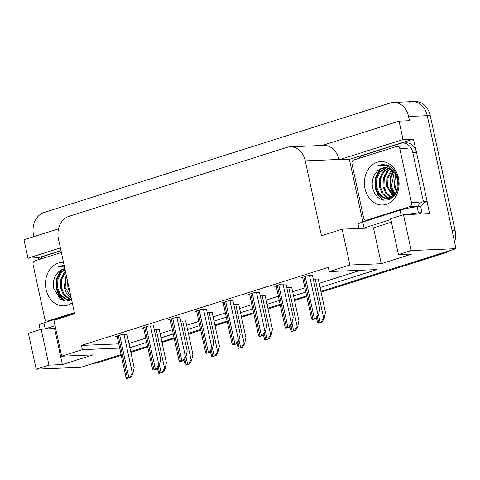 <?xml version="1.0" encoding="UTF-8"?>
<svg xmlns="http://www.w3.org/2000/svg" width="480" height="480" viewBox="0 0 480 480"><rect width="100%" height="100%" fill="white"/><g stroke="black" fill="none" stroke-linecap="round" stroke-linejoin="round"><path stroke-width="0.72" d="M38.838 259.608L38.43 257.73L60.96 250.602M362.892 221.958L349.362 159.39L413.484 139.11L415.884 150.21M426.996 201.606L429.588 213.594L403.47 214.686L390.69 218.73L398.448 254.586L411.222 250.548L403.47 214.686M58.512 228.846L24 239.76L27.978 258.168L60.384 247.92M27.978 258.168L38.43 257.73M349.362 159.39L338.916 159.828L403.038 139.548L413.484 139.11M338.916 159.828L338.838 159.462A18.618 14.868 -92.4 0 0 323.7 145.404L290.118 146.814A18.618 14.868 -92.4 0 0 286.998 147.366L68.892 216.348A18.618 14.868 -92.4 0 0 58.44 238.938L74.622 313.782L53.904 320.34L61.656 356.196L82.374 349.644L119.658 348.078M403.038 139.548L399.054 121.134L322.116 145.47M33.87 236.64L33.54 235.11A18.618 14.868 87.6 0 1 43.992 212.52L390.336 102.978A18.618 14.868 87.6 0 1 393.456 102.426A18.618 14.868 87.6 0 1 408.594 116.484L409.506 120.696L399.054 121.134M411.222 250.548L456 248.67L320.904 291.396L441.642 253.206L444.63 253.08L321.066 292.164M408.996 102.192A18.618 14.868 87.6 0 1 412.116 101.64A18.618 14.868 87.6 0 1 427.254 115.704L456 248.67M121.236 355.368L98.286 362.628L95.298 362.754L121.068 354.6L80.946 367.29L36.168 369.174L28.41 333.312L41.19 329.274L55.644 328.386M36.168 369.174L48.942 365.13L62.376 364.566L93 354.882L61.656 356.196M306.636 295.908L294.39 299.784L306.636 295.908M280.122 304.296L267.882 308.166L280.122 304.296M253.614 312.678L241.374 316.548L253.614 312.678M227.106 321.066L214.866 324.936L227.106 321.066M200.598 329.448L188.352 333.318L200.598 329.448M174.084 337.83L161.844 341.706L174.084 337.83M147.576 346.218L130.686 351.558L147.576 346.218M320.076 287.562L376.956 269.574L329.19 271.578L349.908 265.026L381.252 263.712L411.876 254.022L398.448 254.586M129.84 347.652L146.748 342.384M161.016 337.872L173.256 334.002M187.524 329.484L199.77 325.614M214.038 321.102L226.278 317.232M240.546 312.72L252.786 308.844M267.054 304.332L279.294 300.462M293.562 295.95L305.808 292.074M391.44 222.18L373.5 227.85L342.156 229.164L321.438 235.722L305.256 160.872A18.618 14.868 -92.4 0 0 290.118 146.814M329.19 271.578L328.278 267.366L81.462 345.432L82.374 349.644M342.156 229.164L349.908 265.026M128.934 343.44L145.836 338.172M160.104 333.66L172.35 329.79M186.618 325.278L198.858 321.402M213.126 316.89L225.366 313.02M239.634 308.508L251.874 304.632M266.142 300.12L278.388 296.25M292.656 291.738L304.896 287.868M319.164 283.35L360.552 270.264M129.228 343.428L130.14 347.64M81.462 345.432L118.746 343.866M312.528 275.64L307.722 275.724L301.02 277.842L302.712 277.77M286.02 284.022L281.208 284.112L274.512 286.23L276.204 286.158M232.998 300.792L228.192 300.876L221.49 303L223.182 302.928M206.49 309.174L201.684 309.264L194.982 311.382L196.674 311.31M179.982 317.562L175.17 317.646L168.474 319.764L170.166 319.698M153.474 325.944L148.662 326.034L141.966 328.152L143.658 328.08M259.506 292.404L254.7 292.494L248.004 294.612L249.696 294.54M126.96 334.326L122.154 334.416L115.452 336.534L117.144 336.462M318.228 279.036L313.29 279.162M291.72 287.418L286.782 287.55M238.698 304.188L233.76 304.314M212.19 312.57L207.252 312.702M185.682 320.958L180.744 321.084M265.212 295.8L260.274 295.932M159.174 329.34L154.236 329.472M381.252 263.712L373.5 227.85M48.942 365.13L41.19 329.274M62.376 364.566L54.624 328.71M95.298 362.754A18.618 14.868 87.6 0 1 92.178 363.306M393.456 102.426L412.116 101.64A18.618 14.868 87.6 0 1 427.254 115.704L452.1 230.616L455.082 230.49A18.618 14.868 87.6 0 1 454.584 242.124M412.116 101.64L415.104 101.514A18.618 14.868 87.6 0 1 430.236 115.578L455.082 230.49M448.602 251.004A18.618 14.868 87.6 0 1 444.63 253.08M306.798 296.676L294.558 300.546M280.29 305.058L268.05 308.934M253.782 313.446L241.542 317.316M227.274 321.828L215.028 325.704M200.76 330.216L188.52 334.086M174.252 338.598L162.012 342.468M147.744 346.986L130.854 352.326M98.286 362.628A18.618 14.868 87.6 0 1 95.16 363.18L93.762 363.234M159.15 329.226L166.392 362.748L165.084 368.874L164.712 368.886C163.914 369.03 163.11 370.2 162.288 372.402A3.102 0.396 167.8 0 0 161.1 372.732L159.666 373.182A3.102 0.396 167.8 0 0 158.832 373.494L157.434 368.826M165.084 368.874L163.044 372.372L158.832 373.494M163.044 372.372L162.288 372.402M126.936 334.218L134.184 367.734L132.87 373.86L132.498 373.872C131.706 374.016 130.896 375.192 130.08 377.388A3.102 0.396 167.8 0 0 128.892 377.718L127.458 378.174A3.102 0.396 167.8 0 0 126.618 378.486L125.856 376.758L117.054 336.03M132.87 373.86L130.836 377.358L126.618 378.486M130.836 377.358L130.08 377.388M418.488 214.056A12.414 1.578 -12.2 0 1 422.022 212.718L420.72 206.7L417.138 206.85A12.414 1.578 167.8 0 0 400.104 210.192L362.784 221.994A12.414 1.578 167.8 0 0 358.116 224.304L359.01 228.462M422.022 212.718L418.44 212.868A12.414 1.578 167.8 0 0 407.838 214.506M390.87 219.54L364.08 228.012A12.414 1.578 167.8 0 0 363.258 228.282M415.272 148.806A12.414 9.912 87.6 0 1 416.478 152.238L427.146 201.576A12.414 9.912 -92.4 0 0 426.708 201.678A12.414 9.912 87.6 0 0 420.714 206.7M358.722 158.436A12.414 9.912 87.6 0 1 363.252 155.196L400.572 143.388A12.414 9.912 87.6 0 1 402.654 143.022A12.414 9.912 87.6 0 1 412.746 152.394L423.414 201.732L427.146 201.576M415.278 148.806A12.414 9.912 -92.4 0 0 406.386 142.866L402.654 143.022M416.982 206.856A12.414 9.912 87.6 0 1 417.36 206.208M418.956 204.198A12.414 9.912 87.6 0 1 423.414 201.732M420.27 213.312A6.204 3.648 -107.6 0 1 419.868 214.002M185.658 320.844L192.906 354.36L191.592 360.486L191.22 360.504C190.428 360.642 189.618 361.818 188.796 364.02A3.102 0.396 167.8 0 0 187.614 364.344L186.174 364.8A3.102 0.396 167.8 0 0 185.34 365.112L183.942 360.438M191.592 360.486L189.552 363.984L185.34 365.112M189.552 363.984L188.796 364.02M212.166 312.462L219.414 345.978L218.1 352.104L217.728 352.116C216.936 352.26 216.126 353.43 215.31 355.632A3.102 0.396 167.8 0 0 214.122 355.962L212.688 356.418A3.102 0.396 167.8 0 0 211.848 356.73L210.45 352.056M218.1 352.104L216.066 355.602L211.848 356.73M216.066 355.602L215.31 355.632M238.674 304.074L245.922 337.59L244.614 343.716L244.236 343.734C243.444 343.878 242.64 345.048 241.818 347.25A3.102 0.396 167.8 0 0 240.63 347.574L239.196 348.03A3.102 0.396 167.8 0 0 238.356 348.342L236.958 343.668M244.614 343.716L242.574 347.22L238.356 348.342M242.574 347.22L241.818 347.25M153.444 325.83L160.692 359.346L159.384 365.472L159.006 365.49C158.214 365.634 157.41 366.804 156.588 369.006A3.102 0.396 167.8 0 0 155.4 369.336L153.966 369.786A3.102 0.396 167.8 0 0 153.132 370.098L152.37 368.37L143.562 327.648M159.384 365.472L157.344 368.976L153.132 370.098M157.344 368.976L156.588 369.006M179.958 317.448L187.2 350.964L185.892 357.09L185.52 357.108C184.722 357.246 183.918 358.422 183.096 360.624A3.102 0.396 167.8 0 0 181.908 360.948L180.474 361.404A3.102 0.396 167.8 0 0 179.64 361.716L178.878 359.988L170.07 319.26M185.892 357.09L183.852 360.588L179.64 361.716M183.852 360.588L183.096 360.624M206.466 309.06L213.714 342.582L212.4 348.708L212.028 348.72C211.236 348.864 210.426 350.034 209.604 352.236A3.102 0.396 167.8 0 0 208.422 352.566L206.982 353.016A3.102 0.396 167.8 0 0 206.148 353.334L205.386 351.6L196.578 310.878M212.4 348.708L210.36 352.206L206.148 353.334M210.36 352.206L209.604 352.236M232.974 300.678L240.222 334.194L238.908 340.32L238.536 340.338C237.744 340.476 236.934 341.652 236.118 343.854A3.102 0.396 167.8 0 0 234.93 344.178L233.496 344.634A3.102 0.396 167.8 0 0 232.656 344.946L231.894 343.218L223.092 302.49M238.908 340.32L236.874 343.824L232.656 344.946M236.874 343.824L236.118 343.854M74.49 313.176L43.902 322.854A12.414 1.578 167.8 0 0 39.234 325.164L40.188 329.586M55.074 325.746L45.204 328.866A12.414 1.578 167.8 0 0 44.376 329.136M39.84 259.29A12.414 9.912 87.6 0 1 44.37 256.05L61.002 250.788M398.484 178.002A21.72 17.346 87.6 0 1 386.286 204.354A21.72 17.346 87.6 0 1 364.986 188.592A21.72 17.346 87.6 0 1 377.178 162.24A21.72 17.346 87.6 0 1 398.484 178.002M372.42 187.134C375.042 197.214 380.436 201.426 388.608 199.764C396.216 196.158 399.312 189.156 397.896 178.752C396.474 172.59 393.36 168.204 388.554 165.594L382.656 164.37L377.04 165.996C384.996 163.77 391.242 166.698 395.784 174.786A15.516 12.39 -92.4 0 0 384.816 167.64A15.516 12.39 -92.4 0 0 378.774 169.926C373.638 174 371.526 179.736 372.42 187.134M386.796 167.754L380.274 171.852L376.776 178.758L376.488 186.798L379.404 193.824L384.666 197.958L387.834 198.558M388.302 198.552L393.252 196.854M386.34 167.694L379.344 171.894L375.84 178.794L375.552 186.84L378.474 193.866L383.73 198L387.366 198.588L395.07 194.238L397.95 187.362L397.614 179.346L395.784 174.786M388.638 168.228L384.006 171.696L380.508 178.602L380.22 186.642L383.136 193.668L388.398 197.802L389.682 198.186M388.176 168.072L383.076 171.738L379.572 178.638L379.284 186.678L382.206 193.71L387.462 197.844L389.22 198.312M390.498 169.086L387.738 171.54L384.24 178.446L383.952 186.486L386.64 193.188L391.512 197.394M390.03 168.834L386.802 171.582L383.304 178.482L383.016 186.522L385.884 193.482L391.056 197.634M392.37 170.424L391.47 171.384L387.972 178.29L387.684 186.33L393.324 196.116M391.902 170.04L390.534 171.426L387.036 178.326L386.748 186.366L392.874 196.488M394.272 172.434L391.416 186.174L395.118 194.178M393.792 171.852L390.666 178.59L390.48 186.21L394.674 194.736M395.976 175.14A15.516 12.39 87.6 0 0 395.148 186.018L396.864 191.112M395.712 174.654L394.212 186.054L396.438 192.042M396.492 174.372L392.532 169.986M384.972 167.634L378.774 169.926M351.954 163.788A3.102 2.478 87.6 0 1 353.694 160.026L396.762 146.406A3.102 2.478 87.6 0 1 397.284 146.31A3.102 2.478 87.6 0 1 399.804 148.656L411.51 202.806A3.102 2.478 87.6 0 1 409.77 206.568L366.702 220.188A3.102 2.478 87.6 0 1 366.186 220.284A3.102 2.478 87.6 0 1 363.66 217.938L351.954 163.788M411.51 202.806L418.974 202.488A3.102 2.478 87.6 0 1 417.234 206.256L409.77 206.568M392.898 170.904L389.964 178.626L389.988 186.942L393.774 195.708M386.22 164.748L384.486 165.468M379.518 169.416L375.342 177.81L375.066 187.566L377.85 194.892L382.896 200.04M393.18 171.186L390.396 178.794L390.456 186.924L394.044 195.432M386.448 164.814L384.786 165.534M380.424 168.894L375.81 177.768L375.528 187.548L378.414 195.024L383.634 200.184M382.77 164.364L377.04 165.996M72.216 302.658A21.72 17.346 87.6 0 1 46.104 289.452A21.72 17.346 87.6 0 1 63.528 262.476M64.86 268.632L59.892 270.786C54.762 274.86 52.644 280.596 53.544 287.994L60.408 299.37L65.994 301.164L71.598 299.796M65.088 269.694L61.398 272.712L57.894 279.612L57.606 287.652L60.528 294.684L65.784 298.818L68.952 299.412M69.42 299.406L71.442 299.088M65.01 269.316L60.462 272.748L56.964 279.654L56.676 287.694L59.592 294.72L64.854 298.854L68.49 299.448L71.388 298.836M65.592 272.034L61.626 279.456L61.338 287.496L64.26 294.528L69.516 298.656L70.806 299.04M65.442 271.314L64.194 272.592L60.696 279.498L60.408 287.538L63.324 294.564L68.586 298.698L70.344 299.172M66.48 276.132L65.07 287.34L71.076 297.378M66.21 274.884L64.14 287.382L66.648 293.82L71.22 298.056M68.646 286.152L69.366 289.482M67.692 281.742L67.872 287.226L70.218 293.412M64.854 268.602A15.516 12.39 -92.4 0 0 59.892 270.786M74.376 312.648L47.826 321.048A3.102 2.478 87.6 0 1 47.304 321.138A3.102 2.478 87.6 0 1 44.784 318.792L33.078 264.648A3.102 2.478 87.6 0 1 34.818 260.88L61.368 252.486M63.774 265.224L58.158 266.85L64.32 266.13M60.636 270.276L56.46 278.664L56.184 288.426L58.968 295.746L64.014 300.9M61.548 269.754L56.934 278.628L56.652 288.408L59.532 295.884L64.752 301.044M63.894 265.218L58.158 266.85M265.188 295.692L272.43 329.208L271.122 335.334L270.75 335.346C269.952 335.49 269.148 336.666 268.326 338.862A3.102 0.396 167.8 0 0 267.138 339.192L265.704 339.648A3.102 0.396 167.8 0 0 264.87 339.96L263.472 335.286M271.122 335.334L269.082 338.832L264.87 339.96M269.082 338.832L268.326 338.862M291.696 287.304L298.944 320.82L297.63 326.946L297.258 326.964C296.466 327.108 295.656 328.278 294.834 330.48A3.102 0.396 167.8 0 0 293.652 330.81L292.212 331.26A3.102 0.396 167.8 0 0 291.378 331.572L289.98 326.898M297.63 326.946L295.59 330.45L291.378 331.572M295.59 330.45L294.834 330.48M318.204 278.922L325.452 312.438L324.138 318.564L323.766 318.582C322.974 318.72 322.164 319.896 321.348 322.098A3.102 0.396 167.8 0 0 320.16 322.422L318.726 322.878A3.102 0.396 167.8 0 0 317.886 323.19L316.488 318.516M324.138 318.564L322.104 322.062L317.886 323.19M322.104 322.062L321.348 322.098M259.482 292.296L266.73 325.812L265.422 331.938L265.044 331.95C264.252 332.094 263.448 333.264 262.626 335.466A3.102 0.396 167.8 0 0 261.438 335.796L260.004 336.252A3.102 0.396 167.8 0 0 259.164 336.564L258.408 334.836L249.6 294.108M265.422 331.938L263.382 335.436L259.164 336.564M263.382 335.436L262.626 335.466M285.996 283.908L293.238 317.424L291.93 323.55L291.558 323.568C290.76 323.712 289.956 324.882 289.134 327.084A3.102 0.396 167.8 0 0 287.946 327.408L286.512 327.864A3.102 0.396 167.8 0 0 285.678 328.176L284.916 326.448L276.108 285.72M291.93 323.55L289.89 327.054L285.678 328.176M289.89 327.054L289.134 327.084M312.504 275.526L319.752 309.042L318.438 315.168L318.066 315.186C317.274 315.324 316.464 316.5 315.642 318.702A3.102 0.396 167.8 0 0 314.46 319.026L313.02 319.482A3.102 0.396 167.8 0 0 312.186 319.794L311.424 318.066L302.616 277.338M318.438 315.168L316.398 318.666L312.186 319.794M316.398 318.666L315.642 318.702M408.594 116.484L430.236 115.578M305.256 160.872L338.838 159.462M158.376 367.206L159.666 373.182M159.456 365.118L161.1 372.732M156.162 329.352L164.712 368.886M118.26 335.646L127.458 378.174M119.7 335.196L128.892 377.718M123.954 334.344L132.498 373.872M412.746 152.394L416.478 152.238M401.232 215.394L400.104 210.192M362.784 221.994L364.08 228.012M418.44 212.868L417.138 206.85M184.884 358.818L186.174 364.8M185.964 356.736L187.614 364.344M182.67 320.97L191.22 360.504M211.392 350.436L212.688 356.418M212.478 348.354L214.122 355.962M209.184 312.582L217.728 352.116M237.9 342.054L239.196 348.03M238.986 339.966L240.63 347.574M235.692 304.2L244.236 343.734M144.774 327.264L153.966 369.786M146.208 326.808L155.4 369.336M150.462 325.956L159.006 365.49M171.282 318.876L180.474 361.404M172.716 318.426L181.908 360.948M176.97 317.574L185.52 357.108M197.79 310.494L206.982 353.016M199.224 310.038L208.422 352.566M203.478 309.186L212.028 348.72M224.298 302.112L233.496 344.634M225.738 301.656L234.93 344.178M229.992 300.804L238.536 340.338M43.902 322.854L45.204 328.866M366.702 220.188L368.766 220.104M399.804 148.656L407.268 148.344M47.826 321.048L49.884 320.958M264.414 333.666L265.704 339.648M265.494 331.584L267.138 339.192M262.2 295.818L270.75 335.346M290.922 325.284L292.212 331.26M292.002 323.196L293.652 330.81M288.708 287.43L297.258 326.964M317.43 316.896L318.726 322.878M318.516 314.814L320.16 322.422M315.222 279.048L323.766 318.582M250.812 293.724L260.004 336.252M252.246 293.268L261.438 335.796M256.5 292.416L265.044 331.95M277.32 285.342L286.512 327.864M278.754 284.886L287.946 327.408M283.008 284.034L291.558 323.568M303.828 276.954L313.02 319.482M305.262 276.504L314.46 319.026M309.516 275.652L318.066 315.186M366.186 220.284L368.508 220.182M397.284 146.31L404.748 145.998M47.304 321.138L49.626 321.042"/></g></svg>
